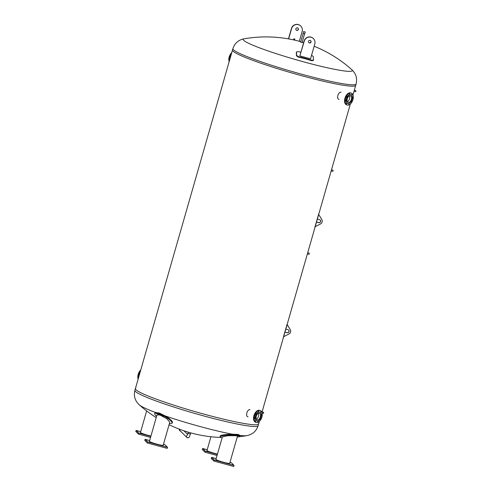 <?xml version="1.0" encoding="UTF-8"?>
<svg xmlns="http://www.w3.org/2000/svg" width="491" height="491" viewBox="0 0 491 491"><rect width="100%" height="100%" fill="white"/><g stroke="black" fill="none" stroke-linecap="round" stroke-linejoin="round"><path stroke-width="0.74" d="M302.106 42.496L300.67 42.085M351.802 69.685A56.723 4.996 16 0 0 351.63 69.526L351.63 69.526C355.975 73.484 357.466 78.308 356.098 84.004A64.094 5.646 16 0 1 302.702 74.491A64.094 5.646 16 0 1 233.415 49.751A64.094 5.646 16 0 1 232.881 48.67C234.741 43.122 238.565 39.82 244.352 38.764L244.352 38.764A56.723 4.996 16 0 0 305.009 62.222A56.723 4.996 16 0 0 351.802 69.685M258.499 423.414A64.094 5.646 -164 0 1 258.616 423.978A64.094 5.646 -164 0 1 200.34 413.121A64.094 5.646 -164 0 1 135.927 389.725A64.094 5.646 -164 0 1 135.399 388.645L232.489 50.057A64.094 5.646 16 0 0 233.016 51.138A64.094 5.646 16 0 0 297.429 74.534A64.094 5.646 16 0 0 355.705 85.385L356.098 84.004M238.718 436.769A128.636 128.636 0 0 0 246.568 435.677L246.568 435.677A56.668 4.99 -164 0 1 239.982 435.407M239.958 435.4L238.104 434.431L232.617 434.234A56.668 4.99 -164 0 1 200.5 426.654A56.668 4.99 -164 0 1 165.203 415.926L159.477 413.084L155.579 412.489A56.668 4.99 -164 0 1 139.413 404.952L139.413 404.952C135.007 400.895 133.503 396.034 134.902 390.37A64.094 5.646 -164 0 0 135.43 391.456A64.094 5.646 -164 0 0 204.722 416.19A64.094 5.646 -164 0 0 258.119 425.703C256.308 431.251 252.454 434.572 246.568 435.677M258.119 425.703L258.616 423.978A64.094 5.646 16 0 1 200.34 413.121A64.094 5.646 16 0 1 135.927 389.725A64.094 5.646 16 0 1 135.399 388.645A64.094 5.646 -164 0 1 135.792 388.228M339.036 99.354C336.083 99.096 338.25 91.535 341.079 92.234M248.01 416.785C245.064 416.528 247.231 408.96 250.054 409.66M232.881 48.67L232.489 50.057A64.094 5.646 16 0 0 233.016 51.138A64.094 5.646 16 0 0 297.429 74.534A64.094 5.646 16 0 0 355.705 85.385L352.968 94.929M288.647 38.912L291.623 28.546A5.524 5.432 -45.2 0 1 300.78 26.054A5.524 5.432 -45.2 0 1 302.155 31.406L299.32 41.293M297.497 27.858A1.326 1.307 -45.2 0 1 298.055 30.049A1.326 1.307 -45.2 0 1 295.999 28.478A1.326 1.307 -45.2 0 1 297.497 27.858M300.78 26.054L300.639 25.919A5.524 5.432 134.8 0 0 291.482 28.404L288.475 38.881M296.128 30A1.326 1.307 134.8 0 0 297.988 28.122M293.888 39.961L293.906 38.795L294.747 39.022L294.729 40.152M293.906 38.795L293.587 39.894M311.595 60.706L313.283 60.522L313.442 60.08L311.754 60.258A129.072 112.862 178.5 0 0 298.442 56.649L296.619 55.354A128.777 20.291 -74.8 0 0 296.447 51.997L296.288 52.439A128.243 20.211 105.2 0 1 296.454 55.802L298.283 57.091A128.544 112.396 -1.5 0 1 311.595 60.706L311.754 60.258M311.503 55.201L313.301 56.569A128.777 20.291 105.2 0 1 313.467 59.933M296.288 52.439L296.447 51.997L298.19 51.586A128.716 112.549 -1.5 0 1 300.897 52.212M313.424 38.611L313.283 38.47A5.524 5.432 134.8 0 0 304.125 40.962L299.866 55.814L304.267 41.103A5.524 5.432 -45.2 0 1 313.424 38.611A5.524 5.432 -45.2 0 1 314.799 43.963L310.533 58.816L300.007 55.956M308.771 42.551A1.326 1.307 134.8 0 0 310.631 40.679M309.41 42.956A1.326 1.307 -45.2 0 1 308.643 41.035A1.326 1.307 -45.2 0 1 310.705 40.747A1.326 1.307 -45.2 0 1 309.41 42.956M155.579 412.489A9.943 2.271 -150.6 0 0 155.058 412.821L154.72 413.428A9.943 2.271 29.4 0 1 155.266 413.084L159.133 413.698L164.792 416.485A9.943 2.271 29.4 0 1 172.059 423.174A9.943 2.271 29.4 0 1 169.469 423.346M172.059 423.174L172.396 422.573A9.943 2.271 -150.6 0 0 165.203 415.926M156.58 416.35A9.943 2.271 29.4 0 1 154.72 413.428M156.991 414.907L160.041 415.018L166.848 418.774L169.8 422.174L163.172 445.294A7.156 0.632 16 0 1 159.268 444.76A7.156 0.632 16 0 1 152.118 442.655A7.156 0.632 16 0 1 149.411 441.348L156.991 414.907M163.429 444.398L164.092 444.631L163.405 444.478M146.422 439.862L147.245 440.059L146.422 439.862M148.687 442.109L149.51 442.305L148.687 442.109M165.541 446.687L166.357 446.878L165.541 446.687M149.638 440.556L145.06 439.316L144.759 440.372L147.417 443.011L167.216 448.387L167.523 447.332L164.859 444.686L163.454 444.306M145.06 439.316L147.723 441.955L147.417 443.011M147.723 441.955L167.523 447.332M232.617 434.234A9.943 1.418 177.7 0 0 220.103 436.106L220.134 436.806A9.943 1.418 -2.3 0 1 232.728 434.934L238.135 435.149L239.995 436.094A9.943 1.418 -2.3 0 1 237.208 437.113M239.976 435.302L239.995 436.094A56.974 5.02 16 0 1 232.728 434.934M222.178 437.579A9.943 1.418 -2.3 0 1 220.134 436.806M222.374 436.916L227.714 435.72L236.202 435.695L237.448 436.266L229.684 463.357A7.156 0.632 16 0 1 228.272 463.338A7.156 0.632 16 0 1 220.514 461.35A7.156 0.632 16 0 1 215.923 459.41L222.374 436.916M213.653 458.115L212.738 457.827L213.653 458.115M215.917 460.362L215.003 460.073L215.917 460.362M232.765 464.94L231.85 464.646L232.765 464.94M229.941 462.454L230.604 462.694L229.917 462.54M216.15 458.619L211.572 457.373L211.271 458.434L213.929 461.074L233.728 466.45L234.029 465.394L231.371 462.749L229.966 462.369M211.572 457.373L214.236 460.018L213.929 461.074M214.236 460.018L234.029 465.394M210.934 436.738L206.981 450.535A7.156 0.632 16 0 0 210.418 452.094A7.156 0.632 16 0 0 217.445 454.083M206.877 451.395L206.06 451.198L206.877 451.395M204.612 449.142L203.796 448.946L204.612 449.142M207.208 449.738L202.63 448.498L205.293 451.137L204.993 452.199L217.053 455.47M205.293 451.137L217.353 454.414M202.63 448.498L202.329 449.553L204.993 452.199M146.643 410.93L140.469 432.473A7.156 0.632 16 0 0 143.906 434.032A7.156 0.632 16 0 0 150.933 436.026M137.388 430.889L138.302 431.178L137.388 430.889M139.653 433.136L140.567 433.43L139.653 433.136M140.696 431.681L136.124 430.435L135.817 431.497L138.48 434.136L150.541 437.413M136.124 430.435L138.781 433.08L138.48 434.136M138.781 433.08L150.841 436.352M349.543 98.777A3.523 2.056 109.6 0 0 349.457 95.874A3.523 2.056 -70.4 0 1 349.543 98.777A3.523 2.056 -70.4 0 1 347.382 101.692A3.523 2.056 109.6 0 0 349.543 98.777M345.725 100.201L345.664 101.023L345.725 100.201M346.431 103.533L346.879 103.122L346.554 104.037L346.431 103.533M348.788 104.252L349.248 103.497L348.788 104.252M351.452 101.109L351.415 101.938L351.261 101.434M352.366 97.58L352.826 97.132L352.765 97.948L352.36 97.869M352.059 94.616L351.611 95.033L351.937 94.112L352.059 94.616M349.702 93.898L349.242 94.653L349.702 93.898M347.076 96.211L346.781 97.132L347.076 96.211M347.72 103.503A4.683 2.737 -70.4 0 1 347.671 103.491A4.683 2.737 -70.4 0 1 346.511 98.642A4.683 2.737 -70.4 0 1 350.82 94.665A4.683 2.737 -70.4 0 1 350.875 94.683M352.078 99.55A4.683 2.737 -70.4 0 1 347.769 103.527A4.683 2.737 -70.4 0 1 346.615 98.679A4.683 2.737 -70.4 0 1 350.924 94.702A4.683 2.737 -70.4 0 1 352.078 99.55M345.572 98.488A6.297 3.676 -70.4 0 1 351.366 93.143A6.297 3.676 -70.4 0 1 352.919 99.661A6.297 3.676 -70.4 0 1 347.131 105.006A6.297 3.676 -70.4 0 1 345.572 98.488M347.131 105.006L346.486 104.779A6.297 3.676 -70.4 0 1 344.928 98.261A6.297 3.676 -70.4 0 1 350.721 92.916L351.366 93.143M351.403 99.44A3.523 2.056 -70.4 0 1 348.162 102.429A3.523 2.056 -70.4 0 1 347.297 98.783A3.523 2.056 -70.4 0 1 350.531 95.794A3.523 2.056 -70.4 0 1 351.403 99.44M256.357 419.118A3.523 2.056 109.6 0 0 258.407 416.571A3.523 2.056 109.6 0 0 258.438 413.299A3.523 2.056 -70.4 0 1 258.524 416.202A3.523 2.056 -70.4 0 1 256.357 419.118M261.347 415.012L261.807 414.557L261.746 415.38L261.341 415.294M261.04 412.047L260.592 412.458L260.917 411.544L261.04 412.047M258.683 411.323L258.223 412.078L258.683 411.323M256.057 413.637L255.762 414.564L256.057 413.637M254.706 417.632L254.645 418.449L254.706 417.632M255.412 420.959L255.86 420.548L255.535 421.462L255.412 420.959M257.769 421.683L258.229 420.928L257.769 421.683M260.426 418.535L260.396 419.369L260.242 418.86M256.701 420.934A4.683 2.737 -70.4 0 1 256.652 420.916A4.683 2.737 -70.4 0 1 255.492 416.067A4.683 2.737 -70.4 0 1 259.8 412.09A4.683 2.737 -70.4 0 1 259.849 412.109M255.596 416.104A4.683 2.737 -70.4 0 1 259.905 412.127A4.683 2.737 -70.4 0 1 261.059 416.976A4.683 2.737 -70.4 0 1 256.75 420.953A4.683 2.737 -70.4 0 1 255.596 416.104M261.899 417.092A6.297 3.676 -70.4 0 1 256.106 422.438A6.297 3.676 -70.4 0 1 254.553 415.92A6.297 3.676 -70.4 0 1 260.34 410.574A6.297 3.676 -70.4 0 1 261.899 417.092M256.106 422.438L255.467 422.205A6.297 3.676 -70.4 0 1 253.908 415.687A6.297 3.676 -70.4 0 1 259.702 410.341L260.34 410.574M256.271 416.215A3.523 2.056 -70.4 0 1 259.512 413.226A3.523 2.056 -70.4 0 1 260.377 416.865A3.523 2.056 -70.4 0 1 257.143 419.854A3.523 2.056 -70.4 0 1 256.271 416.215M229.788 59.454L229.935 58.957M230.905 55.569L231.046 55.072M231.752 52.605A6.297 3.676 109.6 0 0 229.199 56.944A6.297 3.676 109.6 0 0 229.156 61.676M231.347 54.022A6.297 3.676 109.6 0 0 229.843 57.171A6.297 3.676 109.6 0 0 229.487 60.503M139.886 372.994L140.027 372.503M138.769 376.885L138.91 376.388M140.733 370.036A6.297 3.676 109.6 0 0 138.18 374.369A6.297 3.676 109.6 0 0 138.131 379.107M140.328 371.454A6.297 3.676 109.6 0 0 138.824 374.602A6.297 3.676 109.6 0 0 138.468 377.935M314.866 227.321L318.69 213.984M316.585 222.122A0.442 0.436 -45.2 0 1 316.621 222.135L318.641 222.681A1.59 1.565 134.8 0 0 320.2 220.029A1.59 1.565 134.8 0 0 319.512 219.637L317.493 219.084A0.442 0.436 -45.2 0 1 317.462 219.078M318.733 214.598L321.765 219.459A3.185 3.13 -45.2 0 1 320.47 223.97L315.277 226.596M320.15 219.986A1.59 1.565 -45.2 0 1 318.549 222.589L316.603 222.061M283.313 337.36L287.137 324.029M288.598 330.026A1.59 1.565 -45.2 0 1 286.996 332.634L285.05 332.106M285.062 332.174L285.038 332.149A0.442 0.436 -45.2 0 1 285.062 332.174L287.088 332.726A1.59 1.565 134.8 0 0 288.647 330.069A1.59 1.565 134.8 0 0 287.959 329.676L285.94 329.13A0.442 0.436 -45.2 0 1 285.909 329.117M287.131 324.606L290.212 329.498A3.185 3.13 -45.2 0 1 288.917 334.009L283.724 336.636M262.157 413.097L262.071 411.918M262.169 413.152L263.299 413.416L263.692 412.974L263.563 412.28L262.341 411.992M307.378 253.927L307.704 252.785M307.704 253.994L308.931 254.283L309.324 253.835L309.195 253.147L307.974 252.859M353.98 91.406L354.306 90.258M354.306 91.467L355.533 91.756L355.926 91.314L355.797 90.62L354.576 90.332M331.161 170.972L331.493 169.831M331.493 171.04L332.72 171.328L333.113 170.88L332.984 170.193L331.756 169.904M303.929 31.712L305.04 31.983L303.929 31.712M304.997 31.915L303.555 31.559L304.997 31.915M305.236 32.044L304.715 33.861L303.266 33.505L303.555 31.559M190.275 433.976L188.053 433.344M179.767 429.312A1.332 1.313 134.8 0 0 180.062 430.705L186.856 437.45A1.332 1.313 134.8 0 0 188.446 437.641M187.12 435.376A1.332 1.313 134.8 0 0 186.856 437.45A1.332 1.313 -45.2 0 1 187.12 435.376M190.772 432.884L190.428 434.081L187.869 433.35L188.213 432.148M179.233 429.109A1.504 1.479 134.8 0 0 179.626 430.509L179.939 430.828A1.504 1.479 134.8 0 0 180.547 431.184M179.608 429.251A1.504 1.479 134.8 0 0 179.939 430.828M296.619 55.354L296.454 55.802M298.442 56.649L298.283 57.091M155.266 413.084A56.974 5.02 16 0 0 164.792 416.485M351.63 69.526A128.55 128.55 0 0 0 314.142 46.24M303.671 42.539A128.55 128.55 0 0 0 302.217 42.103M300.787 41.692A128.55 128.55 0 0 0 244.352 38.764M139.413 404.952A128.636 128.636 0 0 0 156.218 417.608M169.07 424.733A128.636 128.636 0 0 0 221.478 437.456M135.399 388.645L134.902 390.37M258.616 423.978L259.346 421.425M261.949 412.354L350.365 104M302.051 42.68L304.58 33.867M300.621 42.269L303.143 33.456M187.537 434.375L183.935 430.791M190.428 434.081L189.287 436.959C189.053 437.776 188.243 437.935 186.856 437.45M187.869 433.35L187.218 435.382"/></g></svg>
